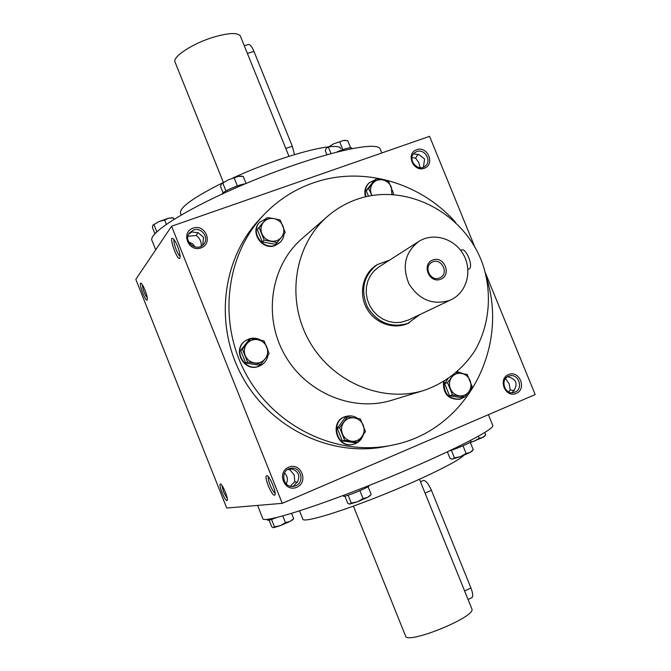 <?xml version="1.0" encoding="UTF-8"?>
<svg xmlns="http://www.w3.org/2000/svg" width="671" height="671" viewBox="0 0 671 671"><rect width="100%" height="100%" fill="white"/><g stroke="black" fill="none" stroke-linecap="round" stroke-linejoin="round"><path stroke-width="1.01" d="M188.769 234.02L191.99 231.94L198.356 232.862L203.531 237.291L202.743 245.15M193.424 230.044C201.443 226.781 209.537 237.811 203.749 244.127C197.173 252.808 182.562 241.401 189.457 232.938L193.424 230.044M187.981 236.2L196.301 235.504C200.059 238.557 201.677 242.13 201.157 246.215M196.301 235.504L197.828 232.51M188.752 242.03L192.502 243.758L195.076 246.97M180.138 256.213C177.79 255.517 172.749 241.736 174.108 239.715M292.413 486.45L293.621 486.039L297.748 481.233C300.096 475.823 298.52 471.881 293.009 469.398L289.612 468.61M290.837 468.66L290.082 469.935L287.851 469.415M290.291 486.198L294.779 481.669L297.337 482.474M413.311 154.154L414.074 153.827L419.4 154.934L424.592 159.01L423.443 167.121M512.208 392.711L514.883 388.719C517.416 383.485 515.898 379.769 510.337 377.58L507.67 376.649M506.848 377.203L505.338 378.771M147.285 298.016C144.483 293.948 142.814 289.469 142.269 284.579M144.995 290.098C146.832 294.955 147.586 298.192 147.243 299.811C145.892 303.191 137.765 281.308 141.095 283.263C142.135 284.026 143.443 286.299 144.995 290.098M177.505 246.249C179.652 251.927 180.474 255.827 179.962 257.966C177.974 262.764 168.144 235.647 172.917 238.515C174.25 239.48 175.785 242.063 177.505 246.249M222.009 492.564C224.6 498.62 226.362 501.237 227.318 500.423C228.325 498.436 222.671 484.571 220.6 483.967C219.425 484.001 219.895 486.869 222.009 492.564M221.833 485.242L223.569 491.977L227.293 498.645M268.266 485.796C271.495 493.193 273.76 496.221 275.06 494.863C276.309 492.036 269.901 476.561 267.083 475.605C265.33 475.504 265.724 478.901 268.266 485.796M268.366 476.762C267.964 478.188 268.551 480.964 270.136 485.099C272.032 489.62 273.693 492.304 275.135 493.151M508.744 391.914L510.237 389.918L514.271 390.765M411.944 157.735L415.601 158.088L418.176 154.053M474.791 246.936L429.557 136.33L171.583 226.228L282.248 503.342L535.173 394.573L485.443 272.971M282.248 503.342L226.723 508.022L135.827 279.354L171.583 226.228M193.072 228.123C205.536 223.636 213.512 243.539 200.981 247.909C188.484 252.481 180.465 232.418 193.072 228.123M296.75 487.289C309.063 482.13 300.969 461.916 288.706 467.201C276.318 472.292 284.454 492.673 296.75 487.289M416.666 149.675C427.762 145.674 435.42 164.412 424.265 168.287C413.143 172.372 405.443 153.491 416.666 149.675M516.225 393.458C527.18 388.878 519.413 369.864 508.509 374.569C497.479 379.09 505.297 398.247 516.225 393.458M263.611 215.039L259.526 219.383C221.807 259.081 213.923 325.72 242.592 377.228C271.084 428.836 331.776 457.463 385.431 446.517L391.268 445.351C336.943 456.439 275.429 427.393 246.525 375.047C217.446 322.793 225.414 255.24 263.611 215.039C277.601 200.352 293.999 189.683 312.812 183.049C362.072 165.401 420.39 182.327 455.634 222.436M340.91 148.668C338.553 140.642 281.719 155.487 233.072 177.932M222.738 182.797C192.946 197.719 178.897 207.935 180.583 213.437L181.187 214.93M380.541 149.843L380.096 148.752C376.02 140.549 319.857 153.525 256.557 179.149C193.206 204.697 146.563 233.256 152.141 240.847L155.714 249.805M492.598 425.037L492.824 425.59C493.957 430.145 442.39 455.928 378.436 481.744C314.473 507.612 262.302 523.741 262.806 518.524L257.589 505.422M463.753 455.357C458.234 461.522 419.593 480.369 377.739 496.901C335.852 513.483 302.839 523.003 302.797 519.094L299.526 510.916M356.184 199.589C405.46 181.698 464.542 212.598 482.608 263.871C492.405 292.9 489.713 324.873 474.959 350.598C462.47 369.528 445.519 382.789 424.106 390.379C382.344 403.422 331.81 382.109 308.895 340.474C285.729 298.981 294.435 244.831 327.624 216.322C336.154 208.949 345.674 203.372 356.184 199.589M424.106 390.379L391.78 400.251C352.652 412.455 305.557 392.745 284.303 354.112C262.797 315.613 271.042 265.221 302.126 238.507L327.624 216.322M409.469 322.692L408.278 323.254C393.961 330.09 374.913 323.372 366.727 308.417C358.381 293.554 362.785 273.835 376.163 265.322L377.278 264.609C363.506 275.504 360.201 289.62 367.373 306.974C377.454 322.818 390.941 328.295 407.842 323.397L419.803 314.615M486.752 278.582C509.255 349.675 464.919 432.015 391.268 445.351M505.733 378.872L509.121 383.762L510.237 389.918M420.13 167.649L418.796 162.608L415.601 158.088M514.984 392.124C523.95 388.769 518.406 372.908 509.331 375.945C499.61 378.251 504.324 395.336 513.911 392.493L514.984 392.124M416.758 151.571C424.735 148.308 432.183 161.107 425.204 166.098C417.748 172.564 406.693 158.884 414.51 152.854L416.758 151.571M286.223 483.908C288.169 479.849 287.607 476.2 284.538 472.954M295.71 485.754C305.33 482.155 300.642 465.959 290.686 468.333C279.757 469.935 282.575 488.287 293.479 486.374L295.71 485.754M294.779 481.669L294.166 474.909L290.082 469.935M439.43 278.012L440.243 277.635C449.738 273.03 440.73 256.775 431.788 262.378C423.183 266.806 430.572 281.937 439.43 278.012M461.338 250.082L461.598 249.964C466.219 247.716 473.835 267.1 469.054 268.979L467.93 269.566M389.599 260.122L377.278 264.609M418.788 241.476L378.972 266.907L374.301 270.69L370.543 275.454L367.876 280.99L366.425 287.054L366.249 293.37L367.373 299.66L369.738 305.64L373.244 311.042L377.731 315.613L382.99 319.161L388.786 321.518L394.867 322.592L400.948 322.323L408.421 320.033L451.08 299.736C466.764 292.43 472.627 270.841 463.535 254.754C454.712 238.524 433.298 232.049 418.788 241.476C405.066 252.246 401.786 266.353 408.949 283.799C419.04 299.761 432.485 305.339 449.293 300.516L451.08 299.736M440.637 279.27C452.103 274.925 444.185 255.517 432.778 259.987C421.245 264.265 429.205 283.833 440.637 279.27M376.213 178.922L373.722 181.053L366.215 190.606L368.664 188.526L376.213 178.922L382.722 179.912C378.645 179.241 375.324 180.424 372.74 183.468C370.384 186.706 369.939 190.329 371.424 194.347L371.96 195.496M391.889 194.397L391.378 187.192C389.641 183.292 386.756 180.868 382.722 179.912L388.618 181.413L393.525 193.466L392.803 194.447M375.215 179.769L369.075 182.915C365.167 186.63 363.967 191.26 365.485 196.804M369.57 182.487C365.586 186.286 364.412 191.017 366.064 196.67M366.215 190.606L368.463 196.142M371.877 195.513L368.664 188.526M259.115 227.603L267.201 217.605L273.961 218.603C269.675 217.941 266.152 219.199 263.384 222.361C260.86 225.733 260.348 229.49 261.849 233.625C263.636 237.66 266.655 240.143 270.916 241.082C275.219 241.719 278.733 240.453 281.476 237.266C283.976 233.894 284.479 230.153 282.977 226.052C281.199 222.042 278.197 219.56 273.961 218.603L280.243 220.063L285.242 232.485L277.232 242.508L264.139 240.084L259.115 227.603L257.287 229.499L262.277 241.904L275.286 244.303L277.232 242.508M257.287 229.499L267.201 217.605M266.538 218.301L259.543 222.428C249.402 232.032 262.286 250.946 275.227 245.485L279.597 242.835L281.409 240.939L283.179 237.937L284.177 233.852M259.912 222.034C249.763 231.654 262.663 250.593 275.613 245.116L279.992 242.466M273.365 218.494L270.161 217.983M262.277 241.904L264.139 240.084M242.432 349.23L250.711 338.687L257.597 339.652C253.219 339.081 249.62 340.465 246.794 343.812C244.202 347.36 243.674 351.252 245.192 355.479C247.012 359.597 250.09 362.088 254.452 362.944C258.838 363.489 262.436 362.08 265.238 358.725C267.796 355.177 268.316 351.302 266.79 347.1C264.995 343.007 261.925 340.524 257.597 339.652L264.022 340.893L269.113 353.583L260.902 364.143L247.54 361.996L242.432 349.23L240.671 350.388L245.745 363.07L259.031 365.2L260.902 364.143M240.671 350.388L248.907 339.912L250.711 338.687M261.078 340.281C255.861 337.379 250.761 337.471 245.771 340.541L245.41 340.793C231.512 349.289 244.118 372.917 258.989 366.249L261.069 365.225C264.944 362.927 267.268 359.539 268.031 355.043M245.771 340.541C231.856 349.054 244.479 372.707 259.367 366.03L261.069 365.225M267.888 349.977L266.018 345.23M245.745 363.07L247.54 361.996M339.576 427.645L347.477 416.993L354.238 417.899C349.994 417.404 346.521 418.847 343.812 422.235C341.346 425.817 340.876 429.7 342.403 433.902C344.206 437.978 347.217 440.411 351.445 441.191C355.705 441.669 359.17 440.201 361.854 436.804C364.294 433.223 364.747 429.348 363.229 425.179C361.434 421.128 358.44 418.696 354.238 417.899L360.394 418.972L365.469 431.545L357.635 442.223L344.668 440.293L339.576 427.645L337.228 428.291L342.277 440.864L355.177 442.776L357.635 442.223M337.228 428.291L345.087 417.706L347.477 416.993M357.802 418.494C354.145 415.97 350.212 415.282 346.018 416.431L345.531 416.574C328.975 420.742 336.196 448.857 352.728 444.437L355.504 443.598C359.362 441.87 361.954 438.935 363.288 434.8M346.018 416.431C329.436 420.6 336.666 448.748 353.223 444.328M342.277 440.864L344.668 440.293M447.775 379.149L444.596 383.56L447.54 382.663L453.042 375.341M456.372 372.615L467.201 374.468L472.166 386.672L468.886 391.688C471.159 388.249 471.545 384.508 470.052 380.465C468.299 376.523 465.422 374.15 461.422 373.344C457.387 372.824 454.108 374.183 451.583 377.429C449.285 380.868 448.891 384.626 450.384 388.694C452.153 392.652 455.039 395.034 459.065 395.831C463.107 396.326 466.387 394.951 468.886 391.688L464.869 396.913L452.531 394.934L447.54 382.663M443.489 381.849C443.003 393.969 448.48 399.773 459.912 399.245L465.087 396.762L468.836 391.755M463.049 373.621L457.387 371.726M444.135 381.464C443.506 393.701 448.974 399.572 460.524 399.086M444.596 383.56L449.545 395.764L461.816 397.735L464.869 396.913M449.545 395.764L452.531 394.934M472.124 451.105L470.077 452.464L473.256 449.679L470.228 442.223L474.12 441.216L479.178 438.297L482.776 437.442L470.371 442.575M478.356 436.276L479.178 438.297M484.613 436.251L482.776 437.442L485.502 435.135M484.697 432.552L485.67 434.925M451.348 450.275L454.452 457.916L460.65 456.59L466.127 453.445L470.077 452.464L460.65 456.59L452.002 459.165M463.015 445.77L466.127 453.445M470.983 441.451L471.008 441.518C471.537 442.29 456.808 448.714 449.654 450.811M447.381 451.885L450.09 458.561L452.623 459.149L454.452 457.916M351.294 503.074L357.559 501.765L363.086 498.57L367.515 497.404L357.559 501.765L349.516 504.122L351.294 503.074L348.14 495.215M359.916 490.677L363.086 498.57M370.157 495.693L367.515 497.404L370.82 494.854M369.016 485.745L369.033 485.796C369.83 487.037 342.965 497.949 343.493 496.163L343.225 495.492M368.06 486.668L371.164 494.376M344.877 496.146L347.763 503.325L349.516 504.114M274.489 526.844L280.327 525.628L285.469 522.642L289.914 521.459L280.327 525.628L273.349 527.733L274.489 526.844L271.529 519.421M282.81 515.965L285.469 522.642M292.841 519.648L289.914 521.459L293.269 519.086M276.628 517.576C271.059 519.698 268.056 520.587 267.637 520.235L267.284 519.362M291.583 513.407L293.621 518.515M269.138 520.134L271.822 526.869L273.349 527.733M350.589 147.721L347.712 140.633L343.393 140.516L333.739 143.812L343.393 140.516L345.657 140.356M342.797 149.641L339.769 142.185M326.332 148.207L333.739 143.812L326.316 148.224L325.25 150.614L326.894 154.674M336.842 151.998C345.053 148.568 350.027 147.243 351.763 148.014L351.814 148.14M331.013 153.533L328.454 147.217M246.072 183.477L243.212 176.381L238.406 176.389L228.215 179.87L238.406 176.389L241.325 176.146M237.383 185.909L234.296 178.234M221.396 183.938L228.215 179.87L221.346 184.005L220.558 186.488L223.107 192.845M222.286 194.229C220.541 192.627 238.415 184.508 245.234 183.829M225.942 190.95L222.881 183.334M174.041 219.216L173.563 218.016L168.782 218.159L164.672 220.046L158.993 221.547L168.782 218.159L172.019 217.815M166.349 224.257L164.672 220.046M153.022 225.037L158.993 221.547L152.871 225.238L152.418 227.41L154.783 233.34M153.894 234.951L156.217 232.384M156.821 231.797L154.028 224.785M171.726 217.773L173.563 218.016M420.482 481.753L423.309 480.503C425.708 480.31 428.417 483.581 431.445 490.333L470.916 587.947C472.921 593.239 473.231 596.477 471.864 597.685L471.763 597.735M471.755 608.631L471.898 608.983C476.133 616.985 405.88 645.368 405.477 635.814L353.399 506.135M423.435 489.075L466.169 594.816M248.362 44.512L248.505 44.462C250.14 44.412 251.952 46.71 253.948 51.373L292.304 146.236L294.485 154.59M223.368 182.378L175.139 62.294C171.583 57.211 192.72 43.279 214.041 37.014C228.836 32.804 237.601 32.451 240.327 35.957L240.512 36.419M292.304 146.236L285.796 148.442L287.423 152.493M285.796 148.442L245.896 49.746M467.913 269.423L469.054 268.979M431.445 490.333L425.095 493.143M470.916 587.947L464.617 590.941M253.948 51.373L247.389 53.412M381.816 152.971L380.096 148.752M492.824 425.59L488.387 414.695M461.598 249.964L460.642 250.333M484.529 436.36L485.477 435.152M472.023 451.239L473.038 449.956M471.008 441.518L470.581 440.47M370.065 495.819L371.029 494.586M292.766 519.731L293.395 518.935M351.763 148.014L351.973 148.551M345.246 140.306L345.934 140.39M240.923 176.096L242.03 176.23M471.898 608.983L419.476 479.27M468.064 599.497L471.864 597.685M240.327 35.957L288.958 156.301M244.286 45.762L248.505 44.462"/></g></svg>
